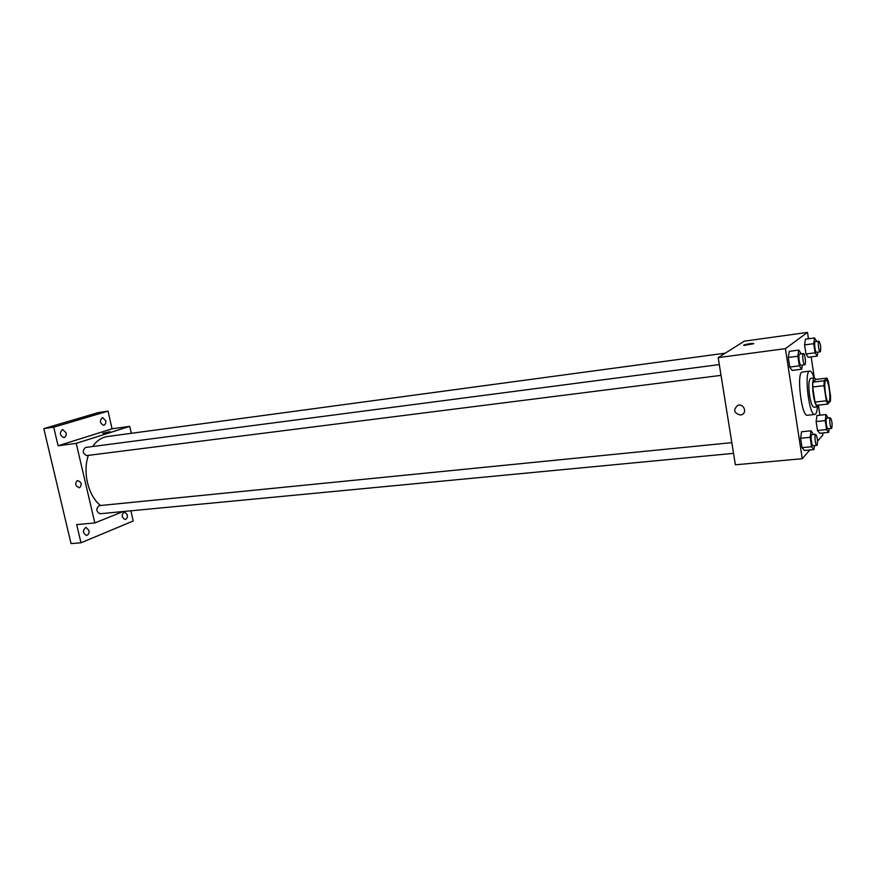 <?xml version="1.0" encoding="UTF-8"?>
<svg xmlns="http://www.w3.org/2000/svg" width="876" height="876" viewBox="0 0 876 876"><rect width="100%" height="100%" fill="white"/><g stroke="black" fill="none" stroke-linecap="round" stroke-linejoin="round"><path stroke-width="1.31" d="M828.926 401.755L828.576 401.953C825.794 402.84 823.155 379.943 826.057 380.162C828.619 379.319 831.346 399.839 828.926 401.755M830.579 396.368L828.357 381.443L826.999 378.103L824.196 380.786L824.031 385.659L826.298 400.803L827.678 404.11L830.437 401.197L830.579 396.368M824.031 385.659L812.709 386.984L814.976 402.073L826.298 400.803M814.976 402.073L816.388 405.358L827.678 404.11M812.709 386.984L812.895 382.133L824.196 380.786M826.999 378.103L815.808 379.45L812.895 382.133M816.027 379.418L814.395 377.895C812.457 379.374 812.096 385.09 813.322 395.043C814.581 402.522 816.049 406.442 817.735 406.825L818.94 405.084M817.735 406.825L814.001 407.23C812.304 406.858 810.826 402.938 809.566 395.481C808.34 385.528 808.712 379.823 810.661 378.344L814.395 377.895M817.418 406.858C817.122 410.592 816.509 412.99 815.567 414.041L814.789 414.468C808.997 416.297 803.73 370.668 809.785 371.128C811.176 371.095 812.61 373.362 814.078 377.928M814.789 414.468L807.365 415.257C801.441 417.096 796.196 371.599 802.372 372.037L809.785 371.128M801.266 353.86L798.813 350.104L789.287 351.364L788.269 357.474L789.725 367.055L792.189 370.417L801.715 369.223L802.35 365.084M816.771 341.509L814.56 337.928L805.471 339.165L804.584 344.903L805.953 353.992L808.187 357.255L817.264 356.083L817.834 352.152M808.438 338.76L807.486 332.409L785.411 348.637L802.252 458.717L809.862 449.979M817.582 441.11L822.892 435L822.597 432.996M819.925 415.202L818.556 406.092M814.319 377.906L811.154 356.871M813.465 434.507L811.045 430.817L801.551 431.78L800.609 438.252L802.044 447.658L804.409 450.494L813.892 449.607L814.428 445.643M828.214 418.06L826.013 414.545L816.958 415.509L816.136 421.564L817.483 430.499L819.64 433.291L828.685 432.394L829.156 428.616M807.486 332.409L744.348 341.158L718.178 357.616L735.38 464.795L802.252 458.717M718.178 357.616L785.411 348.637M740.384 415.027C733.902 413.144 732.982 409.946 737.625 405.435C743.538 402.971 747.721 412.684 741.633 414.731L740.384 415.027C733.913 413.144 732.982 409.946 737.625 405.435C743.538 402.971 747.721 412.684 741.633 414.731L740.384 415.027M753.579 343.775L744.031 345.396C741.731 345.089 751.575 343.096 753.437 343.491L753.579 343.775M743.757 345.264C746.045 344.224 749.276 343.633 753.437 343.491L753.71 343.622M100.499 505.507C88.257 495.86 82.443 472.142 88.345 455.367M92.615 446.53C96.667 440.716 101.594 437.387 107.398 436.533L725.273 353.159M86.998 455.498L86.604 455.586C82.563 453.352 82.202 450.636 85.519 447.461L719.295 364.58M733.551 453.352L99.974 513.752C96.086 511.398 95.834 508.693 99.24 505.638L731.832 442.643M131.323 433.302L129.747 426.349L76.223 443.355L94.827 522.95L123.122 511.551M129.747 426.349L112.073 428.802L108.022 411.14L98.342 412.574L43.8 428.616L53.721 427.192L58.101 445.774L76.223 443.355M43.8 428.616L71.044 543.591L80.975 542.791L133.218 521.001L130.885 510.807M94.827 522.95L76.683 524.593L80.975 542.791M79.333 487.757C75.358 485.994 74.69 483.596 77.296 480.552C81.49 481.964 82.278 484.351 79.672 487.691L79.333 487.757C75.369 485.994 74.69 483.596 77.296 480.552C81.49 481.964 82.278 484.351 79.672 487.691L79.333 487.757M112.073 428.802L58.101 445.774M109.171 432.12L102.864 433.335L109.171 432.12M102.799 433.291L110.015 431.66M66.05 432.7C66.445 435.372 65.7 437.004 63.838 437.584C59.71 435.416 59.305 432.733 62.623 429.525L66.05 432.7M105.678 420.633C106.051 423.196 105.383 424.75 103.664 425.298C99.831 423.207 99.437 420.633 102.47 417.556L105.678 420.633M108.022 411.14L53.721 427.192M88.936 530.287C89.319 533.145 88.509 534.853 86.516 535.422C82.651 533.057 82.453 530.374 85.914 527.374L88.936 530.287M127.283 514.65C127.655 517.366 126.921 518.997 125.093 519.534C121.49 517.278 121.271 514.705 124.436 511.814L127.283 514.65M826.013 414.545L825.236 420.622L826.572 429.579L828.685 432.394M828.116 428.627L827.929 428.736C826.561 429.141 825.345 418.104 826.769 418.213L830.404 417.83C832.036 420.6 832.485 424.072 831.751 428.255L831.565 428.375C830.218 428.769 828.992 417.721 830.404 417.83M816.958 415.509L816.136 421.564L825.236 420.622M816.136 421.564L817.483 430.499L826.572 429.579M817.483 430.499L819.64 433.291M814.56 337.928L813.716 343.677L815.074 352.798L817.264 356.083M816.695 352.251L816.563 352.316C815.184 352.765 813.815 341.64 815.26 341.717L818.907 341.224C820.648 344.148 821.119 347.662 820.352 351.769L820.21 351.834C818.852 352.283 817.483 341.147 818.907 341.224M805.471 339.165L804.584 344.903L813.716 343.677M804.584 344.903L805.953 353.992L815.074 352.798M805.953 353.992L808.187 357.255M811.045 430.817L810.147 437.31L811.581 446.749L813.892 449.607M813.289 445.643L813.059 445.774C811.537 446.202 810.289 434.54 811.866 434.671L815.676 434.288C817.461 437.168 817.943 440.836 817.1 445.282L816.881 445.413C815.37 445.84 814.122 434.167 815.676 434.288M801.551 431.78L800.609 438.252L810.147 437.31M800.609 438.252L802.044 447.658L811.581 446.749M802.044 447.658L804.409 450.494M798.813 350.104L797.85 356.236L799.306 365.85L801.715 369.223M801.102 365.193L800.938 365.27C799.405 365.741 797.981 354.003 799.58 354.079L803.412 353.575C804.836 353.105 806.303 363.868 804.934 364.712L804.77 364.777C803.248 365.259 801.825 353.499 803.412 353.575M789.287 351.364L788.269 357.474L797.85 356.236M788.269 357.474L789.725 367.055L799.306 365.85M789.725 367.055L792.189 370.417M86.604 455.586L721.025 375.366M827.929 428.736L831.565 428.375M816.563 352.316L820.21 351.834M813.059 445.774L816.881 445.413M800.938 365.27L804.77 364.777"/></g></svg>
